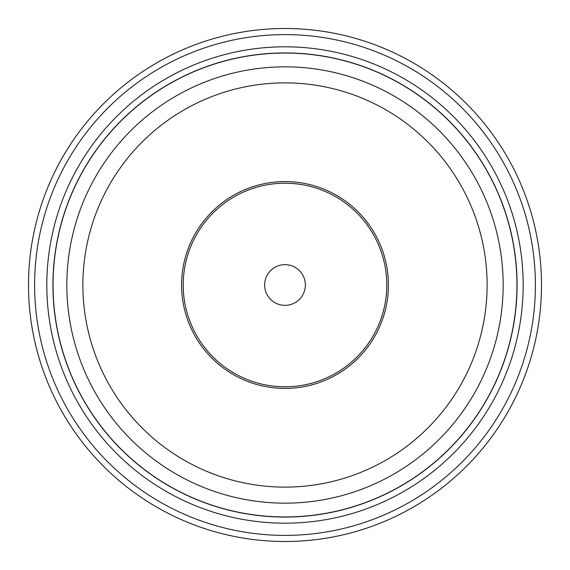 <?xml version="1.0" encoding="UTF-8"?>
<svg xmlns="http://www.w3.org/2000/svg" width="570" height="570" viewBox="0 0 570 570"><rect width="100%" height="100%" fill="white"/><g stroke="black" fill="none" stroke-linecap="round" stroke-linejoin="round"><path stroke-width="0.85" d="M305.356 285A20.356 20.356 0 0 1 285 305.356A20.356 20.356 0 0 1 264.644 285A20.356 20.356 0 0 1 285 264.644A20.356 20.356 0 0 1 305.356 285M285 388.412A103.412 103.412 0 0 0 388.412 285A103.412 103.412 0 0 0 285 181.588A103.412 103.412 0 0 0 181.588 285A103.412 103.412 0 0 0 285 388.412M541.5 285A256.5 256.5 0 0 0 285 28.5A256.5 256.5 0 0 0 28.5 285A256.5 256.5 0 0 0 285 541.5A256.5 256.5 0 0 0 541.5 285M517.068 285A232.068 232.068 0 0 0 285 52.932A232.068 232.068 0 0 0 52.932 285A232.068 232.068 0 0 0 285 517.068A232.068 232.068 0 0 0 517.068 285A232.068 232.068 0 0 0 285 52.932A232.068 232.068 0 0 0 52.932 285A232.068 232.068 0 0 0 285 517.068A232.068 232.068 0 0 0 517.068 285M285 487.122A202.122 202.122 0 0 1 82.878 285A202.122 202.122 0 0 1 285 82.878A202.122 202.122 0 0 1 487.122 285A202.122 202.122 0 0 1 285 487.122M503.16 285A218.16 218.16 0 0 0 285 66.84A218.16 218.16 0 0 0 66.84 285A218.16 218.16 0 0 0 285 503.16A218.16 218.16 0 0 0 503.16 285M285 516.947A231.947 231.947 0 0 1 53.053 285A231.947 231.947 0 0 1 285 53.053A231.947 231.947 0 0 1 516.947 285A231.947 231.947 0 0 1 285 516.947M285 46.818A238.182 238.182 0 0 0 46.818 285A238.182 238.182 0 0 0 285 523.182A238.182 238.182 0 0 0 523.182 285A238.182 238.182 0 0 0 285 46.818M285 535.394A250.394 250.394 0 0 1 34.606 285A250.394 250.394 0 0 1 285 34.606A250.394 250.394 0 0 1 535.394 285A250.394 250.394 0 0 1 285 535.394M285 386.788A101.788 101.788 0 0 1 183.212 285A101.788 101.788 0 0 1 285 183.212A101.788 101.788 0 0 1 386.788 285A101.788 101.788 0 0 1 285 386.788"/></g></svg>
